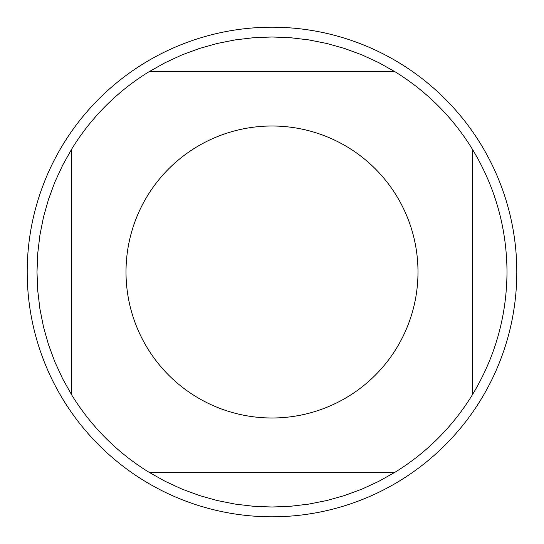 <?xml version="1.0" encoding="UTF-8"?>
<svg xmlns="http://www.w3.org/2000/svg" width="544" height="544" viewBox="0 0 544 544"><rect width="100%" height="100%" fill="white"/><g stroke="black" fill="none" stroke-linecap="round" stroke-linejoin="round"><path stroke-width="0.82" d="M516.8 272A244.8 244.8 0 0 1 272 516.8A244.8 244.8 0 0 1 27.2 272A244.8 244.8 0 0 1 272 27.2A244.8 244.8 0 0 1 516.8 272M417.989 272A145.989 145.989 0 0 0 232.322 131.505A145.989 145.989 0 0 0 147.574 348.364A145.989 145.989 0 0 0 417.989 272M472.294 394.93C495.156 357.143 506.729 316.166 507.008 272C506.729 227.834 495.156 186.857 472.294 149.07A235.008 235.008 0 0 0 394.93 71.706L378.814 62.669L362.046 54.924L344.712 48.525L326.93 43.5L308.808 39.896L290.462 37.72L272 36.992L253.538 37.72L235.192 39.896L217.07 43.5L199.288 48.525L181.954 54.924L165.186 62.669L149.07 71.706A235.008 235.008 0 0 0 71.706 149.07L62.669 165.186L54.924 181.954L48.525 199.288L43.5 217.07L39.896 235.192L37.72 253.538L36.992 272L37.72 290.462L39.896 308.808L43.5 326.93L48.525 344.712L54.924 362.046L62.669 378.814L71.706 394.93A235.008 235.008 0 0 0 149.07 472.294L165.186 481.331L181.954 489.076L199.288 495.475L217.07 500.5L235.192 504.104L253.538 506.28L272 507.008L290.462 506.28L308.808 504.104L326.93 500.5L344.712 495.475L362.046 489.076L378.814 481.331L394.93 472.294A235.008 235.008 0 0 0 472.294 394.93L472.294 149.07A235.008 235.008 0 0 0 394.93 71.706L149.07 71.706A235.008 235.008 0 0 0 71.706 149.07L71.706 394.93M149.07 472.294L394.93 472.294"/></g></svg>
